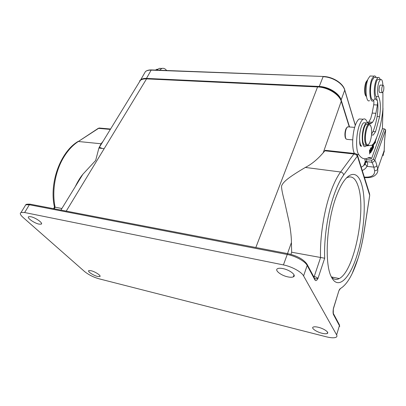 <?xml version="1.0" encoding="UTF-8"?>
<svg xmlns="http://www.w3.org/2000/svg" width="406" height="406" viewBox="0 0 406 406"><rect width="100%" height="100%" fill="white"/><g stroke="black" fill="none" stroke-linecap="round" stroke-linejoin="round"><path stroke-width="0.61" d="M352.702 139.877L347.196 139.385L346.039 138.974L345.547 137.771C344.968 134.726 345.237 131.651 346.354 128.54L347.587 126.824L348.444 126.89M378.93 79.454L377.95 79.419C375.433 80.525 374.007 93.608 376.083 96.521L378.595 96.653C377.123 94.451 377.357 85.899 379.021 81.784L380.473 79.515C381.848 79.023 382.645 80.911 382.863 85.194M367.866 158.02L371.622 158.487C370.577 157.376 369.404 157.178 368.1 157.893C364.735 159.797 361.619 158.716 358.757 154.645C355.549 150.53 356.011 133.396 359.655 124.556C360.761 121.759 361.934 119.983 363.162 119.232C364.497 118.491 365.644 119.044 366.603 120.892C367.973 123.5 369.546 124.297 371.317 123.292L372.551 122.272L374.444 118.831L375.905 113.315L377.423 105.012L377.544 101.363L376.083 96.521M377.473 100.987L376.783 99.952C375.839 99.988 375.124 98.825 374.631 96.471C373.835 90.954 374.307 85.575 376.047 80.332L377.859 77.556C378.808 77.038 379.58 77.688 380.183 79.505M382.98 108.326L382.401 128.717M371.622 158.487L382.386 128.712L384.299 128.864L385.659 129.803L384.655 140.004M371.602 134.066L373.058 131.478C374.758 127.347 376.113 122.363 377.118 116.527C377.991 111.193 378.148 106.281 377.59 101.779M365.283 122.861L363.796 122.749C361.304 123.931 358.995 133.914 359.696 140.603C359.62 144.673 360.229 146.541 361.528 146.201L361.634 146.135C360.64 145.465 359.995 143.617 359.696 140.603M368.663 145.312L367.379 145.409M370.308 152.225L369.511 149.88L369.617 154.047L369.668 150.601L370.465 152.935L370.358 148.779L370.079 152.204M377.727 134.696L378.011 133.858M374.393 142.303L373.835 144.582L375.58 142.303L375.383 141.354L376.621 137.654M372.52 149.56L372.211 145.749L372.195 147.545C371.536 148.997 371.444 150.002 371.911 150.555L372.52 149.56L372.246 149.535M373.495 145.323L373.002 144.237C372.459 145.054 372.358 146.368 372.708 148.18L373.038 148.474C373.469 148.007 373.621 146.957 373.495 145.323L373.317 145.307M371.5 151.357L371.287 147.363L370.495 148.581L370.521 149.053L371.175 148.053L371.246 149.413L370.658 150.316L370.683 150.783L371.272 149.88L371.333 151.103L370.739 152.539L371.5 151.357L371.191 151.326M374.951 141.318L375.383 141.354M374.738 141.709L374.845 142.237L375.58 142.303M374.845 142.237L374.205 143.074M372.343 149.357L371.947 150.032C371.642 149.545 371.739 148.87 372.236 147.997L372.343 149.357M372.236 147.997L371.957 147.972M372.652 145.779L372.987 144.719L373.358 145.597L373.048 147.982C372.738 147.845 372.606 147.114 372.652 145.779L372.51 145.769M371.175 148.053L370.861 148.023M371.272 149.88L370.962 149.85M382.899 92.451L382.888 109.351C381.884 119.334 380.072 128.057 377.438 135.508L375.154 140.912C374.048 143.12 372.901 144.577 371.729 145.282L366.116 145.942L365.476 146.353C362.045 148.961 360.97 134.213 364.131 126.449C364.842 124.601 365.593 123.434 366.39 122.942C367.298 122.439 368.064 122.886 368.689 124.282M371.531 134.883L373.226 135.071L375.545 131.676L379.59 116.695C380.914 107.697 380.579 101.018 378.595 96.653M375.342 77.46L374.093 77.414L372.256 80.18C369.496 86.645 370.115 100.546 373.048 99.749C373.88 100.165 374.104 101.845 373.713 104.794L372.19 113.071L370.724 118.567L368.805 121.998L367.907 122.79M361.644 119.125L359.274 118.953C358.026 119.704 356.844 121.47 355.727 124.256C352.281 132.564 351.616 148.464 354.438 153.483M359.782 141.4L359.665 141.77M365.73 158.746L366.623 159.654L371.769 160.192L373.373 159.284L384.299 128.864M383.122 155.63L384.223 150.017L384.614 139.989L385.659 129.803L374.789 160.238C374.266 161.573 373.246 162.233 371.729 162.212L372.708 163.725L373.814 167.11C375.332 167.155 376.362 166.622 376.905 165.511L375.712 161.75L374.789 160.238L373.373 159.284M366.623 159.654L366.588 161.669L365.151 160.969L364.903 158.802M371.769 160.192L371.729 162.212L366.588 161.669L367.268 162.578L365.552 161.486M364.761 159.198L365.364 158.787M367.268 162.578C367.882 163.633 367.78 164.897 366.953 166.358L365.202 164.085L365.801 162.014M157.772 69.172L155.249 70.071M100.784 128.164L99.318 128.022L97.988 128.433M97.785 128.656L99.125 128.088M103.028 141.344L101.069 143.765L98.866 148.134L95.674 160.451L82.86 174.27C80.271 177.371 77.744 181.492 75.283 186.643M61.879 208.522L54.455 207.05C48.979 183.152 60.271 151.991 77.972 141.506L77.307 141.933M66.249 211.115L146.541 78.881C143.947 78.774 141.917 79.231 140.451 80.251L138.461 83.499M349.277 126.956L341.36 101.581C339.396 94.415 327.815 87.229 317.568 86.935L318.076 86.534M139.644 80.956L140.745 79.764C142.095 78.759 144.003 78.307 146.464 78.409L319.253 86.463C328.682 86.742 339.314 93.334 341.131 99.937L349.551 126.976M102.287 148.464L99.231 147.2M24.634 212.526L283.424 264.92C291.721 266.514 301.506 271.868 303.576 275.902L336.62 334.894C337.203 335.975 337 336.772 336.011 337.284C334.123 338.096 330.895 337.934 326.322 336.807L98.841 278.755C93.324 277.141 88.559 274.725 84.544 271.512L23.106 217.469C20.295 214.926 19.615 213.267 21.061 212.49L24.634 212.526L29.354 204.761L30.11 204.177L30.683 204.289M333.28 313.361L333.433 314.472L339.421 325.653L339.289 324.602L333.306 313.402L333.321 309.413M333.331 309.387L333.463 308.134C332.956 311.072 332.945 313.183 333.433 314.472M307.154 264.433L314.909 278.947L315.026 280.089C315.797 281.104 316.761 280.592 317.928 278.562L314.838 278.815M331.453 277.065C323.831 263.443 326.866 218.474 337.477 193.423C346.222 171.418 357.011 168.942 361.452 183.781C366.471 199.432 364.497 230.613 357.321 254.227C350.236 277.948 338.36 290.529 331.595 277.349L331.453 277.065M356.458 154.98L357.382 156.066L357.503 155.295L353.905 153.991L340.604 171.997C342.365 172.383 343.38 173.382 343.654 175.006L357.382 156.066L369.693 195.301L369.607 196.159M355.128 153.529L325.277 150.321L323.247 152.707C317.568 159.355 311.59 164.268 305.327 167.445C288.859 177.173 282.926 181.903 281.541 186.126C281.48 188.648 282.48 193.789 284.545 201.533L289.392 223.381C290.726 230.943 291.406 237.327 291.422 242.539L291.66 252.222L324.688 258.231L317.928 278.562C317.304 277.668 316.066 276.983 314.214 276.516L313.955 277.171M290.929 254.359L291.66 252.222M325.282 150.316L326.165 150.418M369.719 195.626L369.577 193.799L369.693 195.301L363.994 232.232C362.629 241.057 360.751 249.421 358.361 257.323C353.184 274.086 347.201 284.494 340.411 288.539C339.756 288.91 339.142 289.975 338.579 291.731L333.463 308.59M369.419 193.383L369.577 193.799M354.402 153.504L353.905 153.991L324.754 150.793M97.46 276.415L99.769 276.557C101.678 275.968 95.374 271.705 91.111 270.731L88.853 270.599C86.97 271.218 93.243 275.441 97.46 276.415M321.958 333.245C324.44 333.854 326.185 333.935 327.206 333.499C329.586 332.55 324.029 328.621 318.365 327.297C315.919 326.713 314.203 326.637 313.219 327.069C310.849 328.043 316.365 331.91 321.958 333.245M287.925 276.897C290.336 277.389 292.132 277.379 293.31 276.867C296.882 275.512 289.904 269.888 282.911 268.589C280.546 268.122 278.795 268.138 277.658 268.635C274.096 270.051 281.038 275.572 287.925 276.897M39.057 224.132L41.133 224.168C43.701 223.427 35.632 217.58 30.77 216.713L28.76 216.692C26.217 217.484 34.261 223.254 39.057 224.132M345.755 138.588L345.196 137.345C344.664 134.553 344.907 131.727 345.937 128.875L347.044 127.311M346.313 178.056L346.531 177.924C351.52 175.301 355.341 177.899 358.001 185.73C366.588 209.054 354.534 271.03 339.269 278.546C336.33 280.145 333.686 279.561 331.332 276.801M367.374 80.16L366.009 82.083C364.4 85.707 364.182 93.547 365.613 95.643L366.207 96.384C364.644 94.096 364.882 85.499 366.643 81.53L367.826 79.642M380.721 85.098L380.234 85.016L379.605 86.001C378.712 89.827 378.854 92.03 380.026 92.604L380.107 92.548M365.542 145.059C364.466 145.612 363.639 144.739 363.065 142.435C361.655 137.05 363.771 125.413 366.354 124.246L367.663 124.348M383.619 90.502L382.67 92.669C381.711 92.543 381.467 90.771 381.939 87.356L382.883 85.194C383.848 85.331 384.091 87.097 383.619 90.502M368.176 144.759L367.603 145.246C366.532 145.805 365.715 144.932 365.146 142.623C363.761 137.233 365.872 125.576 368.435 124.403L370.343 125.226M365.816 142.278C366.821 145.744 368.146 145.795 369.8 142.425C371.561 137.588 372.063 132.655 371.312 127.616L370.49 125.418C368.034 121.196 364.04 135.411 365.816 142.278M373.677 100.495L373.266 100.815C369.582 103.677 368.475 86.376 371.972 78.83L373.86 76.14C374.753 75.638 375.53 76.089 376.179 77.495M371.526 76.054L370.11 76.003L368.206 78.683C364.674 86.209 365.836 103.454 369.567 100.607M375.114 98.232L374.256 99.815M159.385 70.228L161.898 68.447C163.669 67.99 165.247 68.675 166.633 70.507M161.639 68.436L159.314 68.355L156.797 70.131M101.069 143.765L78.338 141.491L98.572 128.362L110.341 129.407M373.332 144.541L372.804 144.49M369.536 145.531L367.623 145.353M373.058 131.478L375.545 131.676M377.118 116.527L379.59 116.695M373.713 104.794L377.423 105.012M372.19 113.071L375.905 113.315M372.551 122.272L368.805 121.998M356.996 154.468L358.757 154.645M384.614 139.989L384.167 150.58L377.676 169.089C377.138 170.2 376.113 170.728 374.606 170.677C374.9 175.362 371.541 177.498 364.522 177.092L365.03 177.615C370.308 177.909 373.967 176.849 376.012 174.433C377.544 172.986 378.098 171.205 377.676 169.089L376.905 165.511M362.259 170.505C364.471 169.525 366.039 168.145 366.953 166.358L373.814 167.11L374.606 170.677M98.237 128.367L78.338 141.491C72.826 145.089 67.98 150.301 63.803 157.137C55.201 171.185 51.709 191.165 55.114 207.222L54.196 208.801M147.231 78.551L146.541 78.881L317.568 86.935L255.826 247.513M98.866 148.134L140.451 80.251C142.049 79.028 144.211 78.454 146.926 78.541L317.862 86.524C328.012 86.782 339.269 93.766 341.329 100.982L323.247 152.707M355.296 125.434L344.73 90.147L341.131 99.937M146.464 78.409L151.164 70.131L323.262 76.475C332.575 76.643 342.908 83.103 344.714 89.792L344.73 90.147C342.974 83.484 332.458 76.917 323.09 76.719L319.253 86.463M140.745 79.764L145.444 71.557C146.876 70.411 148.86 69.862 151.392 69.923L151.164 70.131C148.713 70.055 146.805 70.532 145.444 71.557L143.688 74.618M323.384 76.48L151.565 69.933M338.401 292.325L338.579 291.731M338.98 290.61L340.411 288.539M336.62 334.894L339.421 325.653M315.026 280.089L307.185 265.443L303.576 275.902M324.688 258.231C323.831 239.017 327.601 213.465 333.95 195.19C336.955 186.527 340.187 179.797 343.654 175.006M305.327 167.445L340.604 171.997C336.939 176.975 333.514 183.999 330.332 193.073C323.78 211.724 319.821 237.723 320.542 257.683L314.214 276.516L313.528 276.369M24.989 206.06L25.771 204.786L29.354 204.761L287.235 254.481L287.788 253.648L288.164 253.72M287.509 253.598L291.422 242.539M354.052 152.605L353.793 153.438M358.371 257.353C360.782 249.411 362.67 241.042 364.035 232.257L363.994 232.232M283.424 264.92L287.235 254.481C295.487 255.983 305.17 261.327 307.185 265.443L307.073 264.276C303.581 259.307 297.156 255.765 287.788 253.648L30.11 204.177C27.197 204.086 25.745 204.289 25.771 204.786L21.061 212.49M359.726 143.115L360.086 143.145M365.298 163.603L363.715 165.663L361.238 167.247M372.987 144.719L372.723 144.693M372.936 147.972L372.642 147.941M377.95 79.419L380.473 79.515M363.796 122.749L366.39 122.942M373.226 135.071L371.586 134.934M371.317 123.292L368.212 123.064M363.162 119.232L359.274 118.953M374.093 77.414L377.859 77.556M384.183 152.123L384.238 150.413M365.354 161.207L363.715 165.663L365.202 164.085L365.674 161.69L365.151 160.969M98.242 128.362L99.318 128.032L110.574 129.027M82.86 174.27L60.915 210.09M341.4 101.211L349.424 126.966M344.755 89.929L355.341 125.297M104.154 148.687L98.897 148.053M339.705 326.439L339.375 324.77M333.478 308.164L338.411 292.345M314.812 278.775L314.939 279.039M53.562 208.679L54.495 207.08M358.188 257.952L352.169 273.563M364.04 232.242L369.602 196.169M369.424 193.388L357.584 155.579M354.402 153.509C355.58 153.387 356.595 153.935 357.437 155.143M99.769 276.557L100.043 276.019M327.206 333.499L327.586 332.26M293.31 276.867L294.025 274.832M41.133 224.168L41.539 223.478M345.937 128.875L346.354 128.54M345.648 138.451L346.039 138.974M354.682 127.382L347.587 126.824M361.528 146.201L360.685 146.124M331.453 276.948L339.269 278.546M157.574 69.335L156.686 69.304M364.761 177.584L364.466 177.549M366.009 82.083L366.643 81.53M382.264 92.654L379.539 92.517M382.883 85.194L380.153 85.072M368.435 124.403L366.354 124.246M370.11 76.003L373.86 76.14M159.314 68.355L161.898 68.447"/></g></svg>

